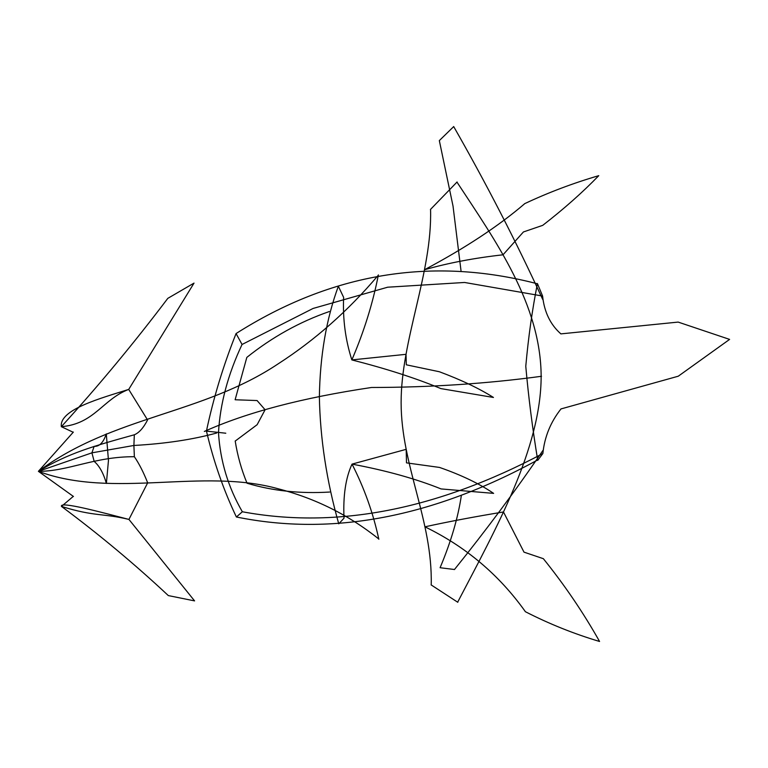 <?xml version="1.0" encoding="UTF-8"?>
<svg xmlns="http://www.w3.org/2000/svg" width="768" height="768" viewBox="0 0 768 768"><rect width="100%" height="100%" fill="white"/><g stroke="black" fill="none" stroke-linecap="round" stroke-linejoin="round"><path stroke-width="1.15" d="M541.152 376.33C540.787 304.282 496.09 241.699 456.922 182.045M401.117 402.806C400.982 340.003 432.221 273.024 430.57 209.75M430.445 209.482L457.094 181.958M377.923 275.674C348.23 310.704 315.005 340.08 278.266 363.782C202.282 414.586 113.28 415.718 38.4 471.331C68.093 471.456 94.406 456.538 134.362 456.71C139.114 463.661 143.558 472.368 147.677 482.822L128.928 519.418L194.582 600.893L168.326 595.584C134.669 564.086 99.053 534.365 61.478 506.419C59.184 500.832 101.789 512.41 128.938 519.427C102.72 513.101 94.714 516.787 61.478 506.419L73.248 496.416M378.374 274.906C372.787 303.456 363.946 331.786 351.85 359.914L406.022 354.317L406.32 364.79M378.835 539.261C373.152 512.976 364.224 487.93 352.032 464.122L406.195 449.328L406.483 462.845M440.774 388.55C415.622 378.144 385.978 368.602 351.85 359.914C345.437 339.965 342.691 319.114 343.632 297.379L338.352 286.253C326.362 318.797 320.026 355.709 319.363 396.989M537.533 460.032C432.365 517.469 331.978 536.458 236.381 516.989C223.507 489.974 213.523 461.309 206.448 431.03C213.418 398.102 223.286 365.616 236.064 333.562C331.517 272.947 431.904 256.339 537.226 283.738M236.064 333.562L242.054 344.477C227.99 374.323 220.128 403.718 218.486 432.682C220.234 461.011 228.182 487.373 242.352 511.766C336.451 529.248 436.618 509.837 542.87 453.533C544.512 436.982 550.57 422.093 561.043 408.864M525.773 366.288C528.394 337.171 532.282 309.59 537.427 283.555L542.592 296.054C544.291 312.048 550.397 324.672 560.918 333.917M561.024 333.869L678.058 322.099M678.134 322.08L729.6 339.398L678.23 376.234M542.87 453.533L537.734 460.368C532.493 428.448 528.499 397.075 525.773 366.259M525.274 611.53C499.114 574.819 465.658 546.576 424.915 526.819C448.79 521.597 474.979 516.653 503.472 511.968L524.006 552.163M525.312 611.674C549.149 623.885 573.907 633.821 599.568 641.472C583.373 612.691 564.614 585.072 543.302 558.624M524.189 552.211L543.158 558.624M319.363 396.768C320.17 438.701 326.64 481.056 338.765 523.834L344.016 518.179C342.998 495.792 345.677 477.773 352.032 464.122C386.16 470.515 415.795 478.771 440.957 488.88M441.043 488.928L493.622 493.373C479.299 483.648 461.28 474.998 439.546 467.434L406.714 462.902M378.384 538.675C348.586 514.954 315.283 498.355 278.486 488.861C202.368 467.395 113.424 499.296 38.4 471.331L91.91 452.842L94.176 461.405C99.389 465.859 103.459 473.213 106.378 483.456L108.461 460.474L106.291 433.901C103.411 442.55 99.36 446.698 94.147 446.342L91.92 452.842L133.901 445.469L134.362 456.71M542.986 450.374C516.23 489.686 486.71 529.411 454.435 569.558M454.406 569.501L440.093 567.725M440.093 567.706C450.979 541.834 458.083 517.661 461.395 495.206M264.931 410.083L257.136 424.694L235.469 440.88M235.19 440.995C237.533 455.731 241.478 469.805 247.046 483.226C272.438 490.877 299.971 493.824 329.654 492.048M216.682 433.008C192.864 439.565 165.264 443.722 133.901 445.469L134.323 434.784C94.387 445.862 68.064 453.187 38.4 471.331L73.459 496.483M541.152 376.291C541.037 448.205 496.589 527.654 457.651 602.198M401.117 402.778C401.203 465.533 432.653 520.57 431.222 584.477M431.098 584.89L457.824 602.294M242.054 344.477L313.066 308.458L387.667 287.203L464.592 282.47L542.592 296.054M236.381 517.008L242.352 511.766M561.149 408.883L678.154 376.243M524.563 203.808C498.509 226.128 465.139 248.112 424.464 269.76C448.339 262.963 474.528 257.971 503.021 254.803M524.602 203.693C548.4 192.499 573.12 183.158 598.752 175.67C582.634 192.336 563.962 208.896 542.717 225.36M503.011 254.803L523.45 231.926M523.632 231.888L542.573 225.398M440.87 388.598L493.45 397.459C479.136 388.435 461.107 379.862 439.373 371.75L406.541 364.858M134.323 434.784C139.066 432.845 143.472 427.901 147.571 419.962L128.707 389.414M128.717 389.405L194.026 283.104L167.808 298.358C134.285 342.73 98.794 385.507 61.344 426.691C59.021 409.373 101.587 398.045 128.717 389.405C102.528 399.389 94.55 423.869 61.344 426.691L73.133 432.23M542.717 299.462C515.798 240.912 486.106 183.264 453.667 126.528M453.629 126.653L439.344 140.582M439.344 140.659L453.024 206.074L461.002 270.634M264.922 409.565L257.088 400.55L235.392 399.773M235.123 399.725L246.826 357.398C272.17 337.114 299.674 321.821 329.338 311.53M38.4 471.331L73.354 432.086M204.355 431.453C246.595 412.426 302.314 397.776 371.501 387.485C430.358 387.408 487.027 383.674 541.517 376.282M205.469 431.002L225.792 433.219"/></g></svg>
